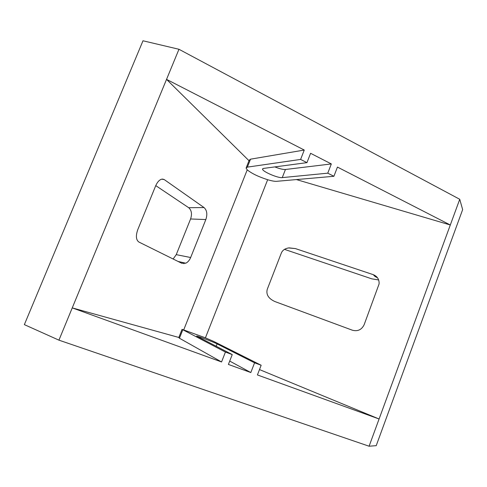 <?xml version="1.0" encoding="UTF-8"?>
<svg xmlns="http://www.w3.org/2000/svg" width="487" height="487" viewBox="0 0 487 487"><rect width="100%" height="100%" fill="white"/><g stroke="black" fill="none" stroke-linecap="round" stroke-linejoin="round"><path stroke-width="0.73" d="M162.561 179.058L164.283 179.606L161.745 179.149C159.322 179.861 157.283 182.126 155.621 185.943L137.754 229.7C135.654 235.811 136.019 239.914 138.856 242.021L181.73 263.266L185.772 263.205C187.879 262.17 189.51 260.277 190.66 257.52L176.245 254.646L173.135 259.005M164.283 179.606L204.047 207.559L188.688 207.699L155.755 185.62M289.071 247.871L295.402 248.583L288.59 247.938C284.944 248.565 282.533 250.245 281.358 252.972L267.223 289.4C265.951 294.568 268.52 298.622 274.936 301.563L352.424 330.229C357.75 331.604 361.658 329.766 364.142 324.719L379.099 283.909C379.312 279.428 377.364 276.342 373.249 274.662L374.96 276.446L377.565 277.852M295.402 248.583L373.249 274.662M378.661 279.964L371.758 278.832L284.487 249.368M376.987 277.127L374.96 276.446M176.245 254.646L190.581 218.973L205.837 219.552L190.66 257.52M205.837 219.552C207.572 214.28 206.975 210.281 204.047 207.559M188.688 207.699C191.58 210.256 192.213 214.012 190.581 218.973M183.903 263.692L184.238 262.852M459.74 199.28L462.65 209.617L376.22 445.654L369.091 446.22L58.933 340.157L24.35 324.628L142.995 40.78L178.96 49.272L459.74 199.28L450.305 224.988L296.413 179.575M276.622 181.316C274.668 181.45 271.679 180.914 267.655 179.721C258.457 176.751 251.645 173.463 247.226 169.847L246.081 168.094L247.378 167.126L300.607 159.426L306.956 162.64L263.473 168.423L262.536 169.117C262.268 171.485 278.077 178.279 282.259 177.615L327.763 173.171L333.905 176.282L276.622 181.316M246.294 167.546L249.21 160.211L250.537 159.17L304.265 150.051L300.607 159.426M274.869 166.907C279.575 168.77 283.099 169.628 285.443 169.488L331.33 163.936L310.59 153.295L306.956 162.64M331.33 163.936L327.763 173.171M259.492 369.572L379.087 418.99L450.305 224.988L337.448 167.078L333.905 176.282M182.004 329.449L178.772 337.588L179.447 338.228L221.561 361.957L72.246 307.894L166.542 79.375L304.265 150.051M178.96 49.272L166.542 79.375L249.009 160.716M205.423 337.832L213.787 341.466L261.16 365.244L254.573 362.815L217.111 343.901C213.787 342.16 197.369 335.884 196.614 336.067L232.238 354.579L225.42 352.064L182.047 329.34L205.423 337.832L267.655 179.721M369.091 446.22L379.087 418.99L257.422 374.941L261.16 365.244M254.573 362.815L250.817 372.549L229.712 361.074M250.817 372.549L228.403 364.434L232.238 354.579M221.561 361.957L225.42 352.064M58.933 340.157L72.246 307.894L178.82 337.461M250.537 159.17L247.378 167.126M285.443 169.488L282.259 177.615M216.173 346.294L217.111 343.901M179.447 338.228L182.753 329.9M247.226 169.847L183.763 329.76M185.772 263.205L178.072 261.452M262.7 168.709L262.536 169.117"/></g></svg>
